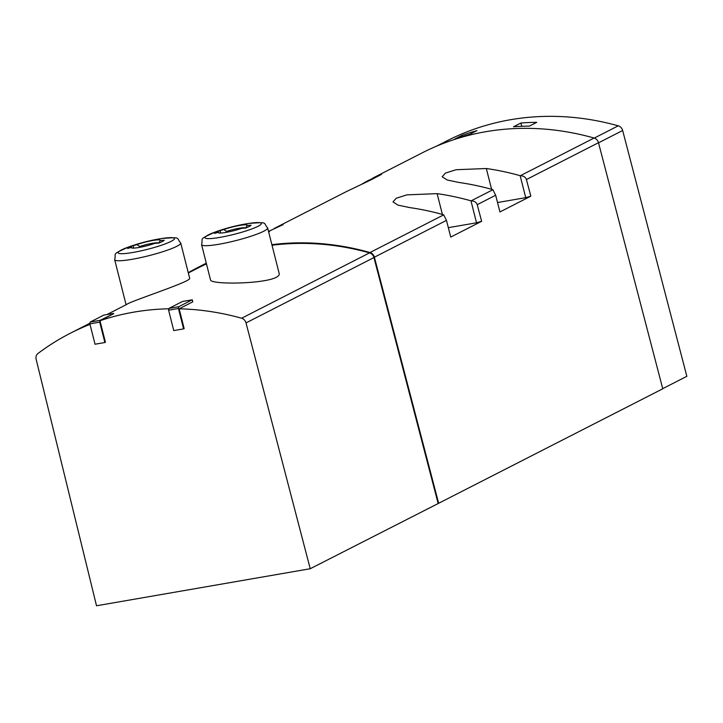 <?xml version="1.0" encoding="UTF-8"?>
<svg xmlns="http://www.w3.org/2000/svg" width="723" height="723" viewBox="0 0 723 723"><rect width="100%" height="100%" fill="white"/><g stroke="black" fill="none" stroke-linecap="round" stroke-linejoin="round"><path stroke-width="1.08" d="M223.796 229.553A14.921 1.97 165.8 0 1 239.575 225.44A14.921 1.97 165.8 0 1 247.185 225.504A179.196 153.764 62.9 0 1 251.125 225.224A19.123 2.521 165.8 0 1 245.657 228.016A179.196 153.764 -117.1 0 0 241.717 228.296A14.921 1.97 165.8 0 1 218.491 232.806A14.921 1.97 165.8 0 1 218.328 232.345A179.196 153.764 -117.1 0 0 214.577 233.402A19.123 2.521 165.8 0 1 220.045 230.61A179.196 153.764 62.9 0 1 223.796 229.553L226.624 231.441A12.553 1.654 165.8 0 1 245.449 228.025M219.322 233.014L218.328 232.345M136.891 244.618A14.921 1.97 165.8 0 1 152.67 240.506A14.921 1.97 165.8 0 1 160.271 240.569A179.196 153.764 62.9 0 1 164.22 240.28A19.123 2.521 165.8 0 1 158.753 243.073A179.196 153.764 -117.1 0 0 154.803 243.362A14.921 1.97 165.8 0 1 131.577 247.872A14.921 1.97 165.8 0 1 131.423 247.411A179.196 153.764 -117.1 0 0 127.673 248.468A19.123 2.521 165.8 0 1 133.14 245.675A179.196 153.764 62.9 0 1 136.891 244.618L139.711 246.507A12.553 1.654 165.8 0 1 158.536 243.091M132.408 248.079L131.423 247.411M106.832 314.604L126.525 304.537C130.032 301.229 192.39 281.283 189.607 278.274M179.15 308.811L192.815 301.825L192.3 299.792L178.771 306.697L178.445 308.486L183.606 328.875L184.157 328.594L179.15 308.811A299.421 256.927 -117.1 0 1 241.627 318.228L369.534 252.878A299.421 256.927 -117.1 0 0 272.029 245.251M206.471 263.913A299.421 256.927 -117.1 0 0 198.265 267.89L188.323 272.969M90.004 324.383A299.421 256.927 -117.1 0 0 70.348 333.24A299.421 256.927 -117.1 0 0 37.912 353.529A5.974 5.124 -117.1 0 0 36.15 359.286L96.52 605.766L310.221 568.73L246.019 322.91A5.974 5.124 -117.1 0 0 241.627 318.228M99.982 320.732L113.647 313.746L100.036 320.343L99.72 322.133L104.88 342.521L105.422 342.241L99.982 320.732A299.421 256.927 -117.1 0 1 168.848 308.793M210.565 279.9C210.032 285.495 283.57 283.94 279.051 273.005L267.637 227.917A34.062 4.501 165.8 0 1 235.716 240.632A34.062 4.501 165.8 0 1 201.59 244.627L210.52 279.909M310.221 568.73L438.644 503.289L374.378 257.207A5.974 5.124 -117.1 0 0 369.995 252.526A298.825 256.412 -117.1 0 0 271.884 244.681M206.326 263.353A298.825 256.412 -117.1 0 0 198.247 267.275A298.825 256.412 -117.1 0 0 188.251 272.707M481.635 221.301L477.216 204.672C476.43 202.304 474.415 201.03 471.188 200.822L470.971 200.822A298.825 256.412 -117.1 0 0 437.135 193.647L406.913 194.858L396.258 198.229L392.969 201.898L397.984 205.133L409.805 207.609A298.825 256.412 62.9 0 1 443.633 214.785L446.462 220.379L450.745 237.081L481.635 221.301L476.529 222.792L448.332 227.673M530.836 196.168L526.407 179.539C525.621 177.18 523.615 175.897 520.388 175.689L520.162 175.689A298.825 256.412 -117.1 0 0 486.335 168.513L456.114 169.724L445.449 173.095L442.169 176.764L447.185 180L458.997 182.476A298.825 256.412 62.9 0 1 492.833 189.652L495.662 195.246L499.945 211.947L530.836 196.168L525.729 197.659L497.532 202.539M526.407 179.539L598.49 142.711A5.974 5.124 -117.1 0 0 594.107 138.03A298.825 256.412 -117.1 0 0 422.359 152.779L372.797 178.102M274.397 228.369L346.2 191.694L370.366 180.163L381.554 174.342L367.781 180.759A298.825 256.412 -117.1 0 0 361.789 184.157M283.154 224.609L269.39 231.026A298.825 256.412 -117.1 0 0 268.54 231.487M438.644 503.289L662.765 388.793L598.49 142.711M662.72 388.649L686.85 376.322L622.657 130.502A5.974 5.124 -117.1 0 0 618.255 125.82A299.421 256.927 -117.1 0 0 446.977 140.831L436.556 146.154M520.894 123L513.511 126.769A299.421 256.927 -117.1 0 1 529.353 126.118L536.737 122.35A299.421 256.927 -117.1 0 0 520.894 123L521.726 126.299M462.096 135.282L454.713 139.051A299.421 256.927 -117.1 0 1 469.543 134.388L476.927 130.619A299.421 256.927 -117.1 0 0 462.096 135.282L462.404 136.493M246.019 322.91L373.936 257.569A5.974 5.124 -117.1 0 0 369.534 252.878M373.936 257.569L438.129 503.38M470.971 200.822L476.529 222.792M520.162 175.689L525.729 197.659M139.919 247.311L139.711 246.507M158.599 243.226L160.271 240.569M113.565 313.439L103.723 315.138L90.194 322.051L89.869 323.841L95.029 344.229L104.88 342.521M99.72 322.133L89.869 323.841M100.036 320.343L90.194 322.051M192.3 299.792L182.449 301.491L168.92 308.405L168.604 310.194L173.764 330.583L183.606 328.875M178.445 308.486L168.604 310.194M178.771 306.697L168.92 308.405M226.832 232.246L226.624 231.441M245.504 228.17L247.185 225.504M133.755 248.106L133.14 245.675M220.66 233.041L220.045 230.61M147.609 245.567A11.957 1.582 -14.2 0 0 145.043 246.218M234.523 230.501A11.957 1.582 -14.2 0 0 231.956 231.152M369.995 252.526L443.714 214.858M471.188 200.822L492.914 189.724M520.388 175.689L594.107 138.03M477.216 204.672L495.662 195.246M374.378 257.207L446.462 220.379M618.255 125.82L594.261 138.075M622.657 130.502L598.527 142.829M437.135 193.647L442.395 214.433M486.335 168.513L491.595 189.299M367.781 180.759L367.926 181.301M269.39 231.026L269.525 231.568M161.988 238.482A179.295 179.295 0 0 0 129.028 246.823A29.056 3.841 165.8 0 0 125.947 253.457A29.056 3.841 165.8 0 0 167.853 242.856A29.056 3.841 165.8 0 0 161.988 238.482C182.277 237.036 175.689 237.596 180.732 242.982A34.062 4.501 165.8 0 1 148.811 255.698A34.062 4.501 165.8 0 1 114.677 259.693L126.082 304.763M215.942 231.758A179.295 179.295 0 0 1 248.893 223.416A29.056 3.841 165.8 0 1 254.767 227.79A29.056 3.841 165.8 0 1 212.851 238.391A29.056 3.841 165.8 0 1 215.942 231.758C197.406 240.135 203.461 237.496 201.59 244.627M70.348 333.24L89.986 323.208M198.247 267.275L206.281 263.172M180.732 242.982L189.661 278.256M129.028 246.823C110.492 255.201 116.548 252.562 114.677 259.693M248.893 223.416C269.182 221.979 262.603 222.53 267.637 227.917"/></g></svg>
